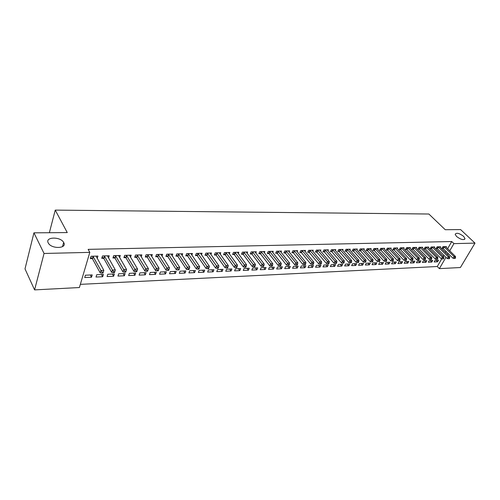 <?xml version="1.0" encoding="UTF-8"?>
<svg xmlns="http://www.w3.org/2000/svg" width="500" height="500" viewBox="0 0 500 500"><rect width="100%" height="100%" fill="white"/><g stroke="black" fill="none" stroke-linecap="round" stroke-linejoin="round"><path stroke-width="0.75" d="M63.75 242.625C67.337 248.6 51.694 249.256 48.375 243.169L48.212 242.869C44.831 236.769 60.575 236.444 63.65 242.444L63.75 242.625M463.631 236.363L465.019 238.594C463.738 240.394 460.906 239.688 456.525 236.469L455.169 234.281C456.431 232.463 459.25 233.156 463.631 236.363M80.337 284.356L437.281 266.512L439.363 268.631L445.956 257.3M79.394 287.538L34.581 289.894L44.05 253.469L89.806 252.369L79.394 287.538M44.05 253.469L33.938 232.831L25 268.894L34.581 289.894M33.938 232.831L67.263 232.581L55.244 210.106L428.862 214.019L445.238 229.713L460.606 229.594L475 243.119L460.394 267.525L439.363 268.631M55.244 210.106L49.369 232.719M102.675 276.731L103.387 274.438L96.713 274.725L96 277.031L102.675 276.731L101.456 274.519M108.519 258.025L109.225 255.769L102.475 255.95L101.744 258.331L103.569 258.275M124.388 275.769L125.131 273.512L118.694 273.788L117.956 276.05L124.388 275.769L123.131 273.594M130.5 257.238L131.181 255.169L124.681 255.35L123.919 257.681L125.681 257.631M145.331 274.831L146.1 272.619L139.887 272.881L139.125 275.106L145.331 274.831L144.044 272.706M151.688 256.494L152.344 254.594L146.075 254.762L145.294 257.056L146.988 257.006M165.544 273.931L166.331 271.75L160.338 272.006L159.556 274.2L165.544 273.931L164.225 271.844M172.125 255.794L172.763 254.037L166.713 254.2L165.906 256.456L167.544 256.406M185.062 273.062L185.875 270.919L180.081 271.169L179.275 273.319L185.062 273.062L183.719 271.012M191.844 255.131L192.463 253.5L186.625 253.656L185.8 255.875L187.375 255.825M203.925 272.219L204.756 270.113L199.156 270.35L198.331 272.469L203.925 272.219L202.55 270.206M210.894 254.5L211.494 252.981L205.85 253.137L205.006 255.312L206.531 255.269M222.162 271.406L223.006 269.331L217.594 269.562L216.756 271.65L222.162 271.406L220.769 269.431M229.3 253.9L229.881 252.481L224.431 252.625L223.562 254.769L225.037 254.725M239.806 270.625L240.662 268.581L235.431 268.806L234.569 270.856L239.806 270.625L238.388 268.675M247.1 253.325L247.662 251.994L242.387 252.138L241.506 254.244L242.938 254.206M256.881 269.862L257.756 267.85L252.688 268.069L251.812 270.087L256.881 269.862L255.444 267.95M264.319 252.775L264.862 251.525L259.762 251.663L258.863 253.738L260.244 253.7M273.419 269.125L274.306 267.144L269.394 267.356L268.512 269.344L273.419 269.125L271.962 267.244M280.981 252.25L281.512 251.075L276.575 251.206L275.663 253.25L277 253.206M289.438 268.412L290.338 266.462L285.581 266.663L284.681 268.625L289.438 268.412L287.969 266.562M297.125 251.744L297.638 250.631L292.85 250.763L291.931 252.775L293.225 252.738M304.969 267.719L305.881 265.8L301.269 265.994L300.363 267.925L304.969 267.719L303.488 265.9M312.762 251.256L313.256 250.206L308.625 250.331L307.694 252.312L308.95 252.275M320.031 267.05L320.95 265.156L316.481 265.344L315.562 267.25L320.031 267.05L318.538 265.256M327.925 250.787L328.406 249.794L323.913 249.919L322.969 251.869L324.188 251.831M334.65 266.394L335.575 264.531L331.238 264.713L330.312 266.588L334.65 266.394L333.144 264.631M342.625 250.338L343.094 249.394L338.738 249.513L337.788 251.431L338.969 251.4M348.837 265.763L349.775 263.925L345.556 264.106L344.625 265.95L348.837 265.763L347.325 264.031M356.894 249.9L357.35 249.006L353.119 249.119L352.163 251.012L353.306 250.981M362.619 265.15L363.556 263.337L359.462 263.512L358.525 265.331L362.619 265.15L361.094 263.444M370.744 249.481L371.188 248.625L367.081 248.738L366.119 250.606L367.231 250.575M376.006 264.556L376.95 262.762L372.975 262.931L372.025 264.731L376.006 264.556L374.475 262.869M384.2 249.075L384.625 248.263L380.637 248.369L379.669 250.206L380.75 250.175M389.012 263.975L389.969 262.206L386.1 262.375L385.15 264.144L389.012 263.975L387.481 262.312M397.269 248.681L397.681 247.906L393.806 248.012L392.831 249.825L393.881 249.794M401.669 263.412L402.625 261.669L398.862 261.831L397.906 263.575L401.669 263.412L400.125 261.775M409.969 248.3L410.375 247.556L406.606 247.662L405.631 249.45L406.65 249.419M413.975 262.863L414.938 261.144L411.275 261.3L410.319 263.025L413.975 262.863L412.431 261.25M422.319 247.931L422.719 247.225L419.05 247.325L418.069 249.088L419.062 249.056M425.95 262.325L426.912 260.631L423.356 260.781L422.394 262.488L425.95 262.325L424.4 260.738M434.338 247.575L434.719 246.894L431.156 246.994L430.169 248.731L431.138 248.706M437.606 261.806L438.575 260.131L435.106 260.281L434.144 261.962L437.606 261.806L436.056 260.244M446.031 247.225L446.406 246.575L442.931 246.669L441.944 248.388L442.887 248.363M437.281 266.512L441.725 258.85M443.169 256.363L443.844 255.194M445.4 252.506L446.044 251.394M447.581 248.744L451.756 241.537L88.15 249.363L89.806 252.369M440.225 247.4L440.6 246.737L437.081 246.831L436.1 248.562L437.05 248.531M431.819 262.069L432.781 260.381L429.269 260.531L428.306 262.225L431.819 262.069L430.269 260.487M428.369 247.75L428.762 247.056L425.144 247.156L424.162 248.906L425.138 248.881M420 262.594L420.962 260.887L417.356 261.038L416.394 262.756L420 262.594L418.456 260.994M416.188 248.113L416.587 247.387L412.869 247.494L411.894 249.269L412.9 249.237M407.863 263.131L408.819 261.406L405.112 261.562L404.156 263.3L407.863 263.131L406.319 261.512M403.663 248.487L404.075 247.731L400.25 247.838L399.275 249.638L400.312 249.606M395.387 263.688L396.337 261.938L392.525 262.1L391.575 263.863L395.387 263.688L393.844 262.044M390.781 248.875L391.2 248.081L387.269 248.188L386.3 250.012L387.362 249.981M382.556 264.262L383.506 262.488L379.581 262.65L378.638 264.438L382.556 264.262L381.025 262.587M377.519 249.275L377.956 248.444L373.906 248.556L372.944 250.406L374.038 250.375M369.356 264.85L370.3 263.05L366.269 263.219L365.325 265.031L369.356 264.85L367.831 263.156M363.869 249.688L364.319 248.812L360.15 248.931L359.194 250.806L360.319 250.775M355.775 265.456L356.712 263.625L352.562 263.806L351.625 265.637L355.775 265.456L354.256 263.731M349.812 250.113L350.275 249.2L345.981 249.312L345.031 251.219L346.194 251.188M341.794 266.075L342.725 264.225L338.45 264.406L337.519 266.269L341.794 266.075L340.288 264.331M335.331 250.556L335.806 249.594L331.381 249.713L330.438 251.65L331.631 251.612M327.394 266.719L328.319 264.837L323.913 265.025L322.994 266.919L327.394 266.719L325.9 264.944M320.4 251.019L320.887 250L316.325 250.125L315.394 252.087L316.625 252.05M312.556 267.381L313.475 265.475L308.931 265.669L308.019 267.581L312.556 267.381L311.069 265.575M305.006 251.494L305.506 250.419L300.8 250.544L299.875 252.537L301.15 252.506M297.262 268.062L298.169 266.125L293.481 266.325L292.581 268.269L297.262 268.062L295.788 266.225M289.119 251.994L289.637 250.85L284.775 250.981L283.863 253.006L285.175 252.969M281.488 268.762L282.381 266.8L277.55 267.006L276.663 268.981L281.488 268.762L280.031 266.9M272.719 252.506L273.25 251.3L268.231 251.431L267.331 253.494L268.694 253.45M265.212 269.488L266.094 267.494L261.106 267.706L260.231 269.713L265.212 269.488L263.769 267.594M255.781 253.044L256.331 251.756L251.144 251.9L250.256 253.988L251.663 253.95M248.412 270.238L249.281 268.212L244.125 268.431L243.263 270.469L248.412 270.238L246.981 268.312M238.275 253.606L238.844 252.237L233.481 252.381L232.613 254.506L234.062 254.462M231.056 271.012L231.906 268.956L226.588 269.181L225.738 271.25L231.056 271.012L229.65 269.05M220.175 254.194L220.763 252.725L215.219 252.881L214.363 255.037L215.863 254.994M213.119 271.812L213.956 269.719L208.456 269.956L207.619 272.056L213.119 271.812L211.737 269.812M201.45 254.812L202.062 253.238L196.325 253.394L195.481 255.594L197.037 255.544M194.575 272.638L195.394 270.512L189.7 270.756L188.888 272.894L194.575 272.638L193.212 270.606M182.069 255.456L182.7 253.762L176.756 253.925L175.938 256.163L177.544 256.112M175.387 273.494L176.188 271.331L170.294 271.581L169.5 273.756L175.387 273.494L174.056 271.425M161.994 256.137L162.644 254.312L156.488 254.481L155.694 256.756L157.356 256.706M155.525 274.381L156.306 272.181L150.206 272.444L149.431 274.65L155.525 274.381L154.225 272.269M141.188 256.863L141.862 254.881L135.475 255.05L134.706 257.369L136.431 257.319M134.95 275.294L135.706 273.062L129.388 273.331L128.637 275.575L134.95 275.294L133.681 273.144M119.612 257.625L120.306 255.469L113.681 255.65L112.938 258L114.725 257.95M113.631 276.244L114.362 273.969L107.8 274.25L107.081 276.537L113.631 276.244L112.394 274.056M97.219 258.438L97.931 256.075L91.056 256.262L90.344 258.663L92.2 258.606M91.512 277.231L92.212 274.919L85.412 275.206L84.719 277.531L91.512 277.231L90.319 274.994M451.756 241.537L453.919 243.625L475 243.119M447.525 254.606L448.175 253.494M449.719 250.837L453.919 243.625M444.225 246.919L443.237 248.631L453.075 258.319L454.087 256.594L443.875 246.644M454.931 257.794L454.525 258.488L455.1 258.463L455.506 257.775L454.931 257.794L454.087 256.594L455.538 256.537L445.469 246.6M443.237 248.631L442.219 247.913M453.075 258.319L454.525 258.488M455.506 257.775L455.538 256.537M438.394 247.075L437.406 248.806L447.231 258.562L448.244 256.825L438.038 246.806M449.094 258.031L448.688 258.731L449.275 258.706L449.681 258.012L449.094 258.031L448.244 256.825L449.712 256.769L439.656 246.762M437.406 248.806L436.375 248.075M447.231 258.562L448.688 258.731M449.681 258.012L449.712 256.769M432.475 247.244L431.488 248.981L441.312 258.806L442.319 257.056L432.119 246.969M443.175 258.275L442.769 258.975L443.369 258.95L443.775 258.25L443.175 258.275L442.319 257.056L443.812 257L433.762 246.919M431.488 248.981L430.45 248.238M441.312 258.806L442.769 258.975M443.775 258.25L443.812 257M426.481 247.406L425.494 249.156L435.306 259.05L436.319 257.294L426.125 247.131M437.175 258.519L436.775 259.225L437.375 259.2L437.781 258.494L437.175 258.519L436.319 257.294L437.825 257.231L427.788 247.087M425.494 249.156L424.444 248.406M435.306 259.05L436.775 259.225M437.781 258.494L437.825 257.231M420.4 247.575L419.419 249.338L429.219 259.306L430.225 257.531L420.044 247.294M431.094 258.769L430.688 259.475L431.3 259.45L431.706 258.744L431.094 258.769L430.225 257.531L431.756 257.475L421.731 247.25M419.419 249.338L418.356 248.575M429.219 259.306L430.688 259.475M431.706 258.744L431.756 257.475M414.237 247.744L413.256 249.519L423.044 259.556L424.05 257.775L413.875 247.463M424.925 259.019L424.519 259.731L425.144 259.706L425.544 258.994L424.925 259.019L424.05 257.775L425.6 257.712L415.588 247.419M413.256 249.519L412.181 248.744M423.044 259.556L424.519 259.731M425.544 258.994L425.6 257.712M407.987 247.919L407.006 249.706L416.781 259.819L417.788 258.019L407.625 247.631M418.669 259.275L418.263 259.994L418.894 259.969L419.3 259.25L418.669 259.275L417.788 258.019L419.363 257.962L409.363 247.587M407.006 249.706L405.919 248.919M416.781 259.819L418.263 259.994M419.3 259.25L419.363 257.962M401.644 248.094L400.669 249.887L410.431 260.081L411.431 258.269L401.287 247.806M412.319 259.531L411.919 260.256L412.556 260.231L412.956 259.506L412.319 259.531L411.431 258.269L413.031 258.206L403.044 247.756M400.669 249.887L399.569 249.094M410.431 260.081L411.919 260.256M412.956 259.506L413.031 258.206M395.219 248.269L394.244 250.081L403.988 260.344L404.988 258.525L394.856 247.981M405.881 259.794L405.481 260.525L406.125 260.494L406.531 259.769L405.881 259.794L404.988 258.525L406.606 258.463L396.644 247.931M394.244 250.081L393.131 249.269M403.988 260.344L405.481 260.525M406.531 259.769L406.606 258.463M388.694 248.45L387.725 250.275L397.45 260.613L398.45 258.781L388.331 248.162M399.35 260.062L398.95 260.794L399.606 260.769L400.006 260.031L399.35 260.062L398.45 258.781L400.094 258.719L390.144 248.113M387.725 250.275L386.6 249.45M397.45 260.613L398.95 260.794M400.006 260.031L400.094 258.719M382.075 248.631L381.106 250.469L390.819 260.887L391.812 259.044L381.719 248.337M392.719 260.331L392.319 261.069L392.987 261.044L393.387 260.306L392.719 260.331L391.812 259.044L393.481 258.975L383.556 248.287M381.106 250.469L379.969 249.631M390.819 260.887L392.319 261.069M393.387 260.306L393.481 258.975M375.363 248.819L374.4 250.669L384.087 261.169L385.081 259.306L375 248.525M385.994 260.606L385.594 261.35L386.275 261.319L386.675 260.575L385.994 260.606L385.081 259.306L386.775 259.237L376.869 248.475M374.4 250.669L373.25 249.819M384.087 261.169L385.594 261.35M386.675 260.575L386.775 259.237M368.556 249.006L367.594 250.869L377.256 261.45L378.25 259.575L368.194 248.706M379.169 260.881L378.769 261.631L379.456 261.606L379.856 260.856L379.169 260.881L378.25 259.575L379.969 259.506L370.081 248.656M367.594 250.869L366.425 250.006M377.256 261.45L378.769 261.631M379.856 260.856L379.969 259.506M361.644 249.194L360.681 251.075L370.325 261.737L371.312 259.85L361.281 248.9M372.244 261.163L371.844 261.919L372.544 261.894L372.938 261.137L372.244 261.163L371.312 259.85L373.056 259.781L363.2 248.844M360.681 251.075L359.506 250.194M370.325 261.737L371.844 261.919M372.938 261.137L373.056 259.781M354.625 249.387L353.669 251.281L363.288 262.025L364.275 260.125L354.263 249.088M365.206 261.45L364.812 262.213L365.519 262.181L365.919 261.425L365.206 261.45L364.275 260.125L366.044 260.056L356.213 249.037M353.669 251.281L352.481 250.387M363.288 262.025L364.812 262.213M365.919 261.425L366.044 260.056M347.506 249.587L346.556 251.488L356.144 262.319L357.125 260.406L347.144 249.281M358.069 261.744L357.675 262.506L358.394 262.481L358.787 261.712L358.069 261.744L357.125 260.406L358.925 260.338L349.119 249.231M346.556 251.488L345.35 250.581M356.144 262.319L357.675 262.506M358.787 261.712L358.925 260.338M340.281 249.781L339.331 251.7L348.894 262.619L349.869 260.688L339.913 249.481M350.819 262.038L350.425 262.812L351.156 262.781L351.55 262.006L350.819 262.038L349.869 260.688L351.694 260.619L341.925 249.425M339.331 251.7L338.106 250.781M348.894 262.619L350.425 262.812M351.55 262.006L351.694 260.619M332.944 249.988L332 251.919L341.525 262.925L342.5 260.981L332.575 249.681M343.456 262.337L343.069 263.113L343.806 263.087L344.2 262.306L343.456 262.337L342.5 260.981L344.356 260.906L334.619 249.625M332 251.919L330.763 250.981M341.525 262.925L343.069 263.113M344.2 262.306L344.356 260.906M325.494 250.194L324.55 252.138L334.05 263.231L335.019 261.275L325.125 249.881M335.981 262.644L335.594 263.425L336.344 263.394L336.737 262.613L335.981 262.644L335.019 261.275L336.9 261.2L327.194 249.825M324.55 252.138L323.3 251.188M334.05 263.231L335.594 263.425M336.737 262.613L336.9 261.2M317.931 250.4L316.994 252.362L326.45 263.544L327.419 261.575L317.562 250.087M328.387 262.95L328 263.744L328.769 263.712L329.156 262.919L328.387 262.95L327.419 261.575L329.331 261.5L319.662 250.031M316.994 252.362L315.719 251.394M326.45 263.544L328 263.744M329.156 262.919L329.331 261.5M310.244 250.613L309.312 252.587L318.738 263.863L319.694 261.875L309.875 250.3M320.675 263.269L320.294 264.062L321.069 264.031L321.456 263.238L320.675 263.269L319.694 261.875L321.637 261.8L312.013 250.238M309.312 252.587L308.025 251.6M318.738 263.863L320.294 264.062M321.456 263.238L321.637 261.8M302.444 250.831L301.519 252.819L310.9 264.188L311.85 262.181L302.075 250.512M312.844 263.587L312.456 264.387L313.244 264.356L313.631 263.556L312.844 263.587L311.85 262.181L313.825 262.106L304.244 250.45M301.519 252.819L300.212 251.812M310.9 264.188L312.456 264.387M313.631 263.556L313.825 262.106M294.513 251.044L293.594 253.056L302.931 264.519L303.881 262.5L294.144 250.725M304.881 263.913L304.5 264.719L305.3 264.681L305.681 263.875L304.881 263.913L303.881 262.5L305.887 262.419L296.35 250.669M293.594 253.056L292.275 252.031M302.931 264.519L304.5 264.719M305.681 263.875L305.887 262.419M286.462 251.269L285.544 253.294L294.837 264.85L295.781 262.812L286.094 250.95M296.788 264.237L296.413 265.056L297.225 265.019L297.606 264.206L296.788 264.237L295.781 262.812L297.819 262.738L288.331 250.888M285.544 253.294L284.206 252.25M294.837 264.85L296.413 265.056M297.606 264.206L297.819 262.738M278.281 251.494L277.369 253.531L286.613 265.188L287.55 263.137L277.906 251.169M288.562 264.575L288.188 265.394L289.019 265.363L289.394 264.544L288.562 264.575L287.55 263.137L289.625 263.056L280.181 251.106M277.369 253.531L276.012 252.469M286.613 265.188L288.188 265.394M289.394 264.544L289.625 263.056M269.962 251.725L269.062 253.781L278.256 265.538L279.188 263.469L269.594 251.394M280.206 264.913L279.831 265.744L280.675 265.706L281.05 264.881L280.206 264.913L279.188 263.469L281.288 263.387L271.906 251.331M269.062 253.781L267.681 252.694M278.256 265.538L279.831 265.744M281.05 264.881L281.288 263.387M261.512 251.956L260.613 254.031L269.756 265.887L270.681 263.8L261.144 251.625M271.712 265.262L271.337 266.094L272.194 266.056L272.569 265.225L271.712 265.262L270.681 263.8L272.819 263.719L263.488 251.562M260.613 254.031L259.219 252.925M269.756 265.887L271.337 266.094M272.569 265.225L272.819 263.719M252.919 252.194L252.031 254.281L261.112 266.244L262.031 264.144L252.55 251.863M263.069 265.613L262.7 266.456L263.575 266.419L263.944 265.575L263.069 265.613L262.031 264.144L264.206 264.056L254.938 251.794M252.031 254.281L250.613 253.156M261.112 266.244L262.7 266.456M263.944 265.575L264.206 264.056M244.188 252.438L243.306 254.537L252.325 266.606L253.238 264.488L243.819 252.1M254.288 265.969L253.919 266.819L254.806 266.781L255.169 265.938L254.288 265.969L253.238 264.488L255.45 264.4L246.244 252.031M243.306 254.537L241.869 253.388M252.325 266.606L253.919 266.819M255.169 265.938L255.45 264.4M235.306 252.681L234.431 254.8L243.394 266.975L244.294 264.837L234.938 252.344M245.35 266.337L244.988 267.188L245.888 267.15L246.25 266.3L245.35 266.337L244.294 264.837L246.544 264.75L237.406 252.275M234.431 254.8L232.975 253.625M243.394 266.975L244.988 267.188M246.25 266.3L246.544 264.75M226.275 252.931L225.406 255.069L234.3 267.35L235.2 265.194L225.906 252.587M236.262 266.706L235.906 267.569L236.819 267.531L237.181 266.669L236.262 266.706L235.2 265.194L237.488 265.106L228.412 252.519M225.406 255.069L223.931 253.869M234.3 267.35L235.906 267.569M237.181 266.669L237.488 265.106M217.094 253.181L216.231 255.338L225.056 267.731L225.944 265.562L216.719 252.838M227.019 267.081L226.663 267.95L227.594 267.913L227.95 267.044L227.019 267.081L225.944 265.562L228.275 265.469L219.275 252.769M216.231 255.338L214.731 254.119M225.056 267.731L226.663 267.95M227.95 267.044L228.275 265.469M207.75 253.438L206.9 255.619L215.65 268.119L216.525 265.931L207.381 253.094M217.613 267.469L217.262 268.344L218.206 268.3L218.562 267.425L217.613 267.469L216.525 265.931L218.9 265.837L209.975 253.025M206.9 255.619L205.375 254.363M215.65 268.119L217.262 268.344M218.562 267.425L218.9 265.837M198.244 253.7L197.406 255.894L206.075 268.512L206.944 266.306L197.875 253.35M208.044 267.856L207.694 268.738L208.656 268.7L209.006 267.819L208.044 267.856L206.944 266.306L209.356 266.212L200.519 253.281M197.406 255.894L195.856 254.619M206.075 268.512L207.694 268.738M209.006 267.819L209.356 266.212M188.575 253.969L187.744 256.181L196.331 268.913L197.194 266.688L188.206 253.612M198.3 268.25L197.956 269.144L198.938 269.1L199.281 268.212L198.3 268.25L197.194 266.688L199.65 266.594L190.894 253.544M187.744 256.181L186.169 254.875M196.331 268.913L197.956 269.144M199.281 268.212L199.65 266.594M178.738 254.244L177.913 256.475L186.419 269.325L187.269 267.081L178.363 253.881M188.381 268.656L188.038 269.556L189.037 269.513L189.381 268.619L188.381 268.656L187.269 267.081L189.762 266.981L181.1 253.806M177.913 256.475L176.312 255.138M186.419 269.325L188.038 269.556M189.381 268.619L189.762 266.981M168.719 254.519L167.913 256.769L176.319 269.744L177.156 267.475L168.35 254.156M178.281 269.069L177.95 269.975L178.962 269.931L179.3 269.025L178.281 269.069L177.156 267.475L179.7 267.375L171.137 254.081M167.913 256.769L166.281 255.4M176.319 269.744L177.95 269.975M179.3 269.025L179.7 267.375M158.525 254.8L157.725 257.069L166.038 270.169L166.869 267.881L158.156 254.438M168.006 269.488L167.669 270.4L168.706 270.356L169.037 269.444L168.006 269.488L166.869 267.881L169.456 267.781L160.987 254.356M157.725 257.069L156.069 255.669M166.038 270.169L167.669 270.4M169.037 269.444L169.456 267.781M148.144 255.087L147.356 257.375L155.569 270.6L156.387 268.294L147.775 254.719M157.531 269.913L157.206 270.837L158.262 270.794L158.588 269.869L157.531 269.913L156.387 268.294L159.025 268.188L150.662 254.638M147.356 257.375L145.675 255.944M155.569 270.6L157.206 270.837M158.588 269.869L159.025 268.188M137.575 255.375L136.8 257.688L144.906 271.038L145.706 268.712L137.206 255.006M146.869 270.35L146.544 271.281L147.619 271.231L147.944 270.306L146.869 270.35L145.706 268.712L148.4 268.606L140.144 254.925M136.8 257.688L135.087 256.219M144.906 271.038L146.544 271.281M147.944 270.306L148.4 268.606M126.806 255.675L126.044 258.006L134.044 271.488L134.831 269.137L126.438 255.3M136 270.794L135.688 271.731L136.781 271.681L137.1 270.744L136 270.794L134.831 269.137L137.569 269.031L129.431 255.219M126.044 258.006L124.306 256.5M134.044 271.488L135.688 271.731M137.1 270.744L137.569 269.031M115.844 255.975L115.094 258.331L122.975 271.944L123.75 269.575L115.475 255.6M124.931 271.244L124.619 272.188L125.731 272.144L126.044 271.194L124.931 271.244L123.75 269.575L126.538 269.462L118.525 255.512M115.094 258.331L113.319 256.781M122.975 271.944L124.619 272.188M126.044 271.194L126.538 269.462M104.669 256.281L103.938 258.656L111.694 272.406L112.456 270.019L104.306 255.9M113.644 271.7L113.338 272.656L114.475 272.613L114.787 271.656L113.644 271.7L112.456 270.019L115.3 269.906L107.413 255.819M103.938 258.656L102.131 257.075M111.694 272.406L113.338 272.656M114.787 271.656L115.3 269.906M93.287 256.6L92.569 258.994L100.194 272.881L100.944 270.469L92.919 256.212M102.144 272.169L101.844 273.137L103.006 273.087L103.306 272.125L102.144 272.169L100.944 270.469L103.837 270.356L96.088 256.125M92.569 258.994L90.731 257.369M100.194 272.881L101.844 273.137M103.306 272.125L103.837 270.356M443.988 246.725L443 248.438M438.15 246.881L437.163 248.606M432.231 247.044L431.25 248.781M426.238 247.206L425.256 248.956M420.156 247.375L419.175 249.137M413.994 247.544L413.013 249.319M407.744 247.712L406.763 249.5M401.4 247.887L400.425 249.688M394.969 248.062L394 249.875M388.45 248.244L387.475 250.062M381.831 248.425L380.863 250.256M375.119 248.606L374.156 250.456M368.306 248.794L367.344 250.656M361.394 248.981L360.438 250.856M354.381 249.175L353.425 251.062M347.262 249.369L346.312 251.275M340.037 249.562L339.087 251.481M332.7 249.769L331.75 251.7M325.25 249.969L324.306 251.919M317.681 250.175L316.744 252.138M310 250.387L309.069 252.362M302.194 250.6L301.269 252.594M294.269 250.819L293.35 252.825M286.212 251.038L285.3 253.062M278.031 251.262L277.125 253.3M269.713 251.488L268.812 253.544M261.262 251.719L260.369 253.794M252.675 251.956L251.781 254.044M243.938 252.194L243.056 254.3M235.062 252.438L234.188 254.556M226.031 252.681L225.162 254.825M216.844 252.938L215.987 255.094M207.506 253.188L206.656 255.362M198 253.45L197.162 255.644M188.331 253.713L187.5 255.925M178.494 253.981L177.675 256.212M168.475 254.256L167.669 256.506M158.281 254.537L157.481 256.806M147.9 254.819L147.119 257.113M137.331 255.113L136.556 257.419M126.569 255.406L125.806 257.738M115.6 255.706L114.856 258.056M104.431 256.012L103.7 258.381M93.05 256.319L92.331 258.719M465.019 238.594L464.513 239.45M63.65 242.444L62.506 246.637"/></g></svg>
